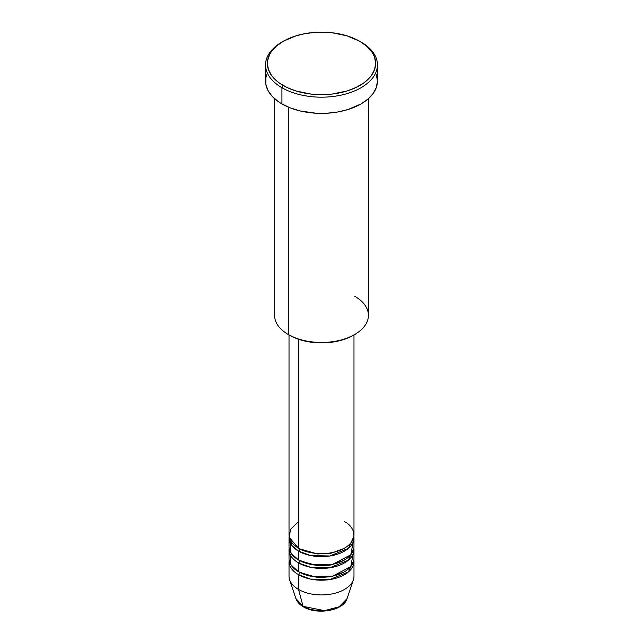 <?xml version="1.0" encoding="UTF-8"?>
<svg xmlns="http://www.w3.org/2000/svg" width="643" height="643" viewBox="0 0 643 643"><rect width="100%" height="100%" fill="white"/><g stroke="black" fill="none" stroke-linecap="round" stroke-linejoin="round"><path stroke-width="0.96" d="M289.02 561.443L289.02 576.176A32.48 18.751 0 0 0 298.529 589.438A32.48 18.751 180 0 0 331.016 594.108A32.48 18.751 180 0 0 353.393 579.729L347.099 598.561L339.174 606.775L324.562 610.657L303.062 606.357A1.808 1.045 120 0 0 303.4 606.831A1.808 1.045 -60 0 1 303.062 606.357A26.074 15.054 0 0 0 329.144 610.103A26.074 15.054 0 0 0 347.099 598.561C343.724 610.778 316.911 615.23 303.392 606.823C299.574 604.621 297.074 601.872 295.901 598.561A26.074 15.054 0 0 0 303.062 606.357L298.529 589.438L303.062 606.357L295.901 598.561L289.607 579.729A32.48 18.751 180 0 0 298.529 589.438A32.48 18.751 0 0 0 333.934 593.505A32.48 18.751 0 0 0 353.98 576.176L353.98 561.443A32.48 18.751 180 0 1 333.934 578.764A32.48 18.751 180 0 1 298.529 574.705L298.529 589.438L298.529 574.705A32.48 18.751 180 0 1 289.02 561.443A32.48 18.751 180 0 1 289.117 559.965M298.529 521.658L290.427 529.454L289.342 537.572L298.529 548.182A32.48 18.751 0 0 0 333.934 552.241A32.48 18.751 0 0 0 353.98 534.92L353.98 334.923M299.807 548.873A1.808 1.045 -60 0 1 299.807 548.913L299.188 548.543L299.807 548.913A1.808 1.045 -60 0 1 298.529 551.123L291.777 545.425L289.117 536.391A32.48 18.751 180 0 0 289.02 537.861L289.02 546.703A32.48 18.751 0 0 0 298.529 559.965A32.48 18.751 0 0 0 333.934 564.032A32.48 18.751 0 0 0 353.98 546.703L353.98 537.861A32.48 18.751 180 0 1 333.934 555.19A32.48 18.751 180 0 1 298.529 551.123L298.529 559.965L298.529 551.123A32.48 18.751 180 0 1 289.02 537.861M289.929 542.282L291.03 553.205L298.529 559.965L311.606 564.57L332.752 564.297L350.805 554.805L353.071 542.282M299.807 560.664A1.808 1.045 -60 0 1 299.807 560.704L299.188 560.334L299.807 560.704A1.808 1.045 -60 0 1 298.529 562.914L298.529 571.756A32.48 18.751 0 0 0 333.934 575.823A32.48 18.751 0 0 0 353.98 558.494L353.98 549.652A32.48 18.751 180 0 1 333.934 566.981A32.48 18.751 180 0 1 298.529 562.914A32.48 18.751 180 0 1 289.02 549.652A32.48 18.751 180 0 1 289.117 548.182M289.929 554.073L291.03 564.988L298.529 571.756L298.529 562.914A1.808 1.045 120 0 0 299.807 560.704L317.513 565.744L331.032 565.012L343.812 560.334L331.032 565.012L317.513 565.744L299.807 560.704M299.807 572.455A1.808 1.045 -60 0 1 299.807 572.495L299.188 572.125L299.807 572.495A1.808 1.045 -60 0 1 298.529 574.705A1.808 1.045 120 0 0 299.807 572.495L317.513 577.527L331.032 576.803L343.812 572.125L331.032 576.803L317.513 577.527L299.807 572.495M354.679 296.214A46.923 27.086 180 0 1 354.679 334.529A46.923 27.086 180 0 1 288.321 334.529L289.599 335.26A45.114 26.05 0 0 0 353.401 335.26L346.561 338.499L338.765 340.911L330.301 342.389L321.5 342.888L312.699 342.389L304.235 340.911L296.439 338.499L288.321 334.529A46.923 27.086 0 0 0 339.456 340.396A46.923 27.086 0 0 0 368.423 315.367L368.423 98.676M283.217 41.305L281.939 42.044A55.941 32.295 0 0 0 281.939 87.721L283.217 85.511A54.141 31.258 180 0 1 283.217 41.305A54.141 31.258 180 0 1 359.783 41.305L347.019 35.839L332.061 32.753L316.195 32.303L305.787 33.492L295.981 35.839L283.217 41.305L276.482 46.039L271.483 51.448L269.69 54.333L267.625 60.346L267.359 63.408L268.404 69.508L271.483 75.368L276.482 80.769L279.649 83.236L287.156 87.569L295.981 90.976L310.939 94.063L321.5 94.666L332.061 94.063L347.019 90.976L355.844 87.569L363.351 83.236L366.518 80.769L371.517 75.368L374.596 69.508L375.641 63.408L374.596 57.307L373.31 54.333L371.517 51.448L366.518 46.039L359.783 41.305A54.141 31.258 180 0 1 359.783 85.511A54.141 31.258 180 0 1 283.217 85.511L281.939 87.721A55.941 32.295 0 0 0 361.061 87.721A55.941 32.295 0 0 0 361.061 42.044L361.061 42.044A55.941 32.295 180 0 1 377.441 64.879A55.941 32.295 180 0 1 342.912 94.722A55.941 32.295 180 0 1 281.939 87.721L281.939 103.925A55.941 32.295 0 0 0 342.912 110.926A55.941 32.295 0 0 0 377.441 81.09L376.372 87.392L373.181 93.452L368.013 99.03L361.061 103.925L347.871 109.575L337.736 111.995L326.982 113.232L316.018 113.232L300.088 110.926L290.419 107.944L281.939 103.925L281.939 87.721A55.941 32.295 180 0 1 265.559 64.879A55.941 32.295 180 0 1 282.59 41.674M299.807 548.913L317.513 553.953L331.032 553.229L343.812 548.543L331.032 553.229L317.513 553.953L299.807 548.913A1.808 1.045 120 0 1 298.529 551.123L310.489 555.512L329.819 555.994L348.41 548.366L353.883 536.391A32.48 18.751 180 0 1 353.98 537.861M298.529 339.263L298.529 548.182L298.529 339.263M288.321 107.092L288.321 334.529L288.321 107.092M298.529 574.705L310.489 579.086L329.819 579.568L348.41 571.94L353.883 559.965A32.48 18.751 180 0 1 353.98 561.443M298.529 562.914L310.489 567.295L329.819 567.785L348.41 560.157L353.883 548.182A32.48 18.751 180 0 1 353.98 549.652M289.02 549.652L289.02 558.494A32.48 18.751 0 0 0 298.529 571.756L311.606 576.353L332.752 576.088L350.805 566.587L353.071 554.073M312.193 609.781L321.5 610.85L330.807 609.781M265.559 64.879L265.559 81.09A55.941 32.295 0 0 0 281.939 103.925L278.258 101.578L272.166 96.313L267.962 90.462L265.824 84.257L265.824 77.924L266.628 74.789M376.372 74.789L377.441 81.09L377.441 64.879M274.577 98.676L274.577 315.367A46.923 27.086 0 0 0 288.321 334.529L288.321 334.529M289.02 334.923L289.02 534.92A32.48 18.751 0 0 0 298.529 548.182C304.324 552.594 327.158 557.811 344.471 548.182C361.157 538.183 352.115 525.001 344.471 521.658M354.679 334.529L353.401 335.26M361.061 42.044L359.783 41.305"/></g></svg>
